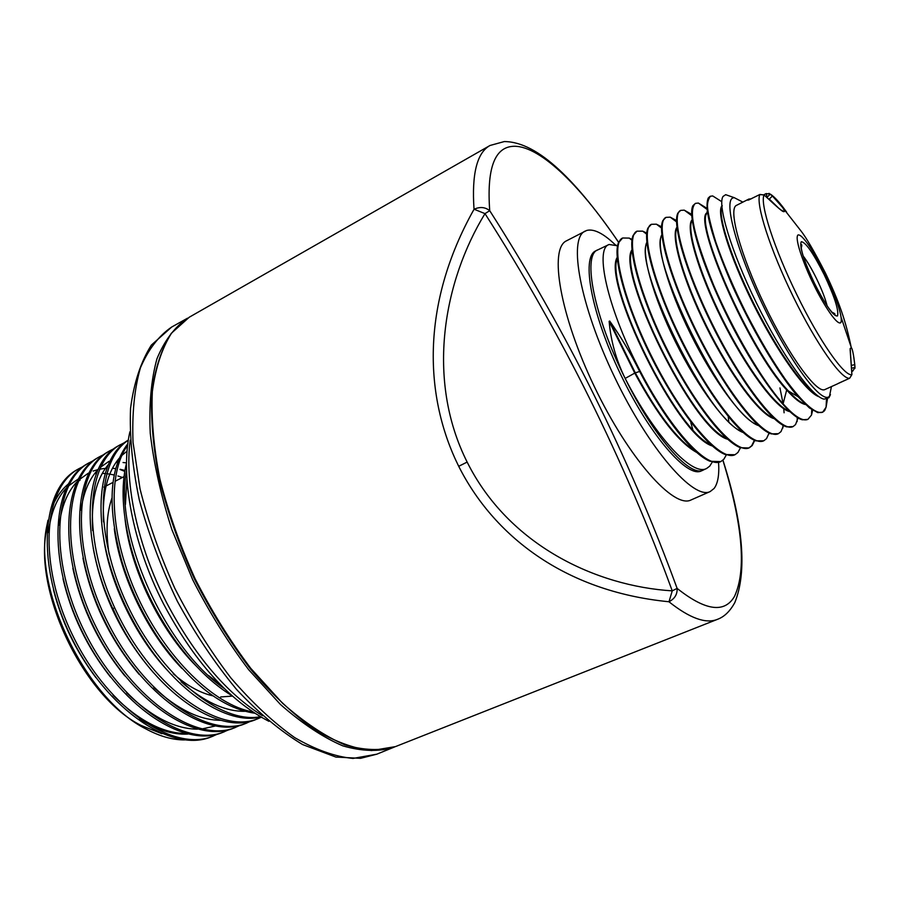 <?xml version="1.0" encoding="UTF-8"?>
<svg xmlns="http://www.w3.org/2000/svg" width="900" height="900" viewBox="0 0 900 900"><rect width="100%" height="100%" fill="white"/><g stroke="black" fill="none" stroke-linecap="round" stroke-linejoin="round"><path stroke-width="1.35" d="M80.078 480.184L78.581 480.825M47.216 526.567L46.789 528.784C32.895 591.053 83.959 697.41 141.244 725.501L161.899 733.714M184.545 739.924C172.485 739.935 159.683 736.312 146.138 729.034C86.04 699.525 32.569 588.814 46.98 525.116L48.004 520.178M52.571 506.025C56.475 496.912 61.661 489.623 68.108 484.166M120.015 469.463L124.774 471.409M217.597 734.096L211.477 736.751C172.665 753.514 107.381 710.561 71.685 637.999C35.719 565.796 41.119 488.756 77.186 469.688L78.255 469.069M213.322 736.031C174.544 752.783 109.237 709.729 73.508 637.065C37.485 564.773 42.941 487.642 78.907 468.686L83.093 466.582M228.769 729.754L222.604 732.42C183.994 749.126 118.676 705.701 82.744 632.633C46.519 559.924 51.694 482.569 87.48 463.725L93.442 460.598M88.11 463.365L92.531 461.25M224.46 731.7C185.906 748.384 120.578 704.891 84.6 631.744C48.33 558.956 53.449 481.545 89.212 462.724M240.007 725.377L233.797 728.077C195.424 744.705 130.084 700.83 93.904 627.266C57.431 554.074 62.269 476.426 97.853 457.718L99.596 456.716M235.676 727.346C197.336 743.962 131.996 700.009 95.771 626.366C59.265 553.095 64.035 475.391 99.585 456.716L103.849 454.579M251.325 720.967L245.07 723.701C206.921 740.261 141.57 695.914 105.154 621.866C68.434 548.179 72.911 470.239 108.293 451.676L109.395 451.046M246.96 722.959C208.856 739.508 143.494 695.092 107.032 620.966C70.279 547.189 74.689 469.204 110.036 450.664L114.334 448.526M261.315 717.244L256.421 719.291C219.218 736.515 153.281 691.762 117.022 617.512L112.714 608.524C78.964 536.423 84.78 462.623 118.789 445.601L124.886 442.429M119.441 445.241L123.851 443.149M258.322 718.549C220.444 735.03 155.093 690.143 118.373 615.521C81.371 541.238 85.421 462.971 120.544 444.577M260.876 716.985C227.588 725.58 176.175 692.314 141.019 634.613C130.14 616.916 121.286 598.455 114.469 579.229C91.26 514.744 99.472 456.255 128.351 440.077M260.392 716.704C221.13 724.433 160.436 675.9 127.147 604.519C93.589 533.329 96.75 460.406 128.329 440.213M254.768 713.227C222.638 708.469 190.834 683.966 159.379 639.731C143.01 615.42 130.556 589.466 122.017 561.859C107.066 507.892 109.001 468.517 127.834 443.745M252.686 711.866C214.639 705.33 165.994 658.226 137.936 597.442C109.778 536.749 107.021 473.355 127.631 445.32M232.054 695.768C212.659 683.966 194.175 666.135 176.591 642.262C155.542 612.956 140.287 581.197 130.838 546.975C122.254 514.001 120.814 486.045 126.506 463.129M224.167 688.41C164.261 647.595 113.76 532.811 126.562 470.734M122.445 477.461L117.911 475.988M114.221 475.009L109.766 474.131M108.754 473.974L106.639 473.704M105.154 473.558L102.296 473.4M96.435 473.546L95.434 473.636M113.108 695.295C138.263 720.383 162.472 733.14 185.715 733.556M126.675 692.865C151.369 716.816 174.949 728.921 197.415 729.169M201.656 729.011L215.032 726.064M153.821 687.544C177.604 709.436 200.002 720.36 221.018 720.304M108.315 464.67C96.188 479.07 90.968 501.041 92.644 530.584M127.058 451.114L121.837 455.468M119.295 458.168C107.449 472.016 102.172 493.245 103.466 521.865M181.091 681.727C203.951 701.786 225.225 711.641 244.924 711.304M126.911 478.822L125.426 504.551M208.507 675.472L220.725 684.979M78.019 479.149L68.355 486.067M65.891 488.543C56.486 498.791 50.693 513.45 48.51 532.53M53.438 589.646C61.583 621.574 75.735 650.891 95.906 677.621M139.433 718.942C156.713 729.832 172.811 734.884 187.763 734.074M124.942 470.419L120.082 469.294M115.718 468.619L112.444 468.326M106.886 468.293L105.435 468.382M104.535 468.45L99.596 469.192M98.123 469.53L93.15 471.049M88.256 473.243L78.998 479.835M76.556 482.254C67.309 492.199 61.549 506.475 59.265 525.082M63 578.745C71.392 614.678 87.199 647.415 110.43 676.957M126.517 462.881L123.052 462.521M117.641 462.409L115.954 462.488M72.855 568.26C81.371 607.95 98.719 643.837 124.886 675.923M108.956 461.329L100.496 467.246M98.1 469.575C89.168 478.901 83.475 492.424 81.011 510.131M82.946 558.101C91.508 601.301 110.272 640.091 139.252 674.494M93.218 548.123C101.756 594.653 121.86 636.199 153.551 672.75M103.68 538.369C110.014 583.526 135.608 636.694 167.794 670.736M114.289 528.739C120.127 576.113 147.69 633.386 182.036 668.52M125.055 519.221C130.32 568.654 159.862 630.023 196.268 666.101M458.707 466.301C492.93 534.262 562.894 591.379 668.925 601.751C689.715 618.244 705.915 624.105 717.536 619.312L395.438 746.617C380.576 751.005 363.645 750.386 344.655 744.773C324.743 736.087 304.043 722.25 282.544 703.249L250.852 668.452C230.321 641.25 211.714 611.314 195.041 578.644C179.977 545.209 168.244 511.976 159.851 478.935C153.619 446.906 151.121 417.769 152.347 391.522C155.621 367.582 162.045 348.086 171.596 333.056L189.259 317.216L490.016 145.485C476.955 152.696 471.623 173.959 474.03 209.284C419.85 305.82 424.868 398.048 458.707 466.301L467.145 462.082C425.464 379.024 443.801 280.969 484.999 213.626L474.12 209.239C479.981 206.572 485.179 207.056 489.724 210.69C486.765 169.672 494.179 148.252 511.965 146.407C537.649 143.64 579.431 184.129 618.581 242.359M722.88 460.226C742.714 524.711 746.606 570.071 734.546 596.317C724.613 613.508 705.465 610.864 677.126 588.398C677.396 594.394 674.685 598.826 669.004 601.717L672.244 590.861L677.126 588.398C628.864 456.615 566.392 330.716 489.724 210.69L484.999 213.626C561.623 333.495 624.038 459.236 672.244 590.861C596.115 586.159 508.68 545.231 467.145 462.082M718.571 462.42C719.381 474.784 717.885 483.48 714.071 488.486L710.179 491.558L691.02 499.973C673.875 509.051 628.729 458.46 594.472 386.865C560.014 315.371 548.764 248.49 566.572 240.784L586.643 230.468C593.82 228.555 603.36 233.336 615.285 244.811M710.179 491.558C693.72 500.355 649.069 449.168 614.621 377.19C579.994 305.303 567.967 238.455 585.124 231.097M706.646 468.439L701.314 470.936C687.285 478.406 649.53 434.858 620.584 374.332C591.446 313.886 581.074 257.197 595.665 250.909L609.075 244.485L617.58 245.79M703.316 470.048C690.109 477.844 653.704 436.793 625.163 378.428C594.169 316.62 582.21 255.398 597.623 249.907M825.795 407.959L824.738 410.411L822.668 412.223C815.692 414.495 803.306 403.616 785.509 379.586C771.952 360.011 760.995 341.685 746.325 313.459C733.658 288.022 723.488 264.262 715.837 242.156C711.146 226.969 708.401 215.618 707.602 208.091C707.13 203.479 708.053 199.53 710.381 196.245L712.699 195.941L721.766 201.69M709.954 196.459L708.21 198.09C703.924 208.676 711.664 237.161 731.419 283.545C750.623 327.161 778.05 373.748 797.962 396.63L809.404 407.914L817.774 412.639L822.814 412.155M812.633 410.243L811.508 415.046L807.941 419.355C802.789 421.65 794.498 416.475 783.09 403.83C761.805 380.16 732.69 329.906 713.543 284.929C694.102 236.891 688.072 209.7 695.464 203.355L698.4 203.062L707.006 208.339M695.464 203.355L693 205.594C687.038 215.528 701.595 264.881 728.325 318.364C754.999 371.981 787.466 416.205 802.294 419.805L807.941 419.355M798.041 417.915L795.566 424.541L793.159 426.521C781.133 433.35 745.065 388.946 714.814 329.017C684.416 269.123 670.05 214.493 680.681 210.386L684.236 210.139L691.673 214.38M680.681 210.386L677.88 213.086C671.974 223.942 686.171 273.105 712.541 325.924C738.889 378.889 771.289 422.685 786.769 426.892L793.091 426.555M783.529 425.52L780.998 431.606L778.489 433.631C765.956 440.696 729.405 396.517 699.154 336.544C668.734 276.615 654.863 221.715 666.011 217.361L670.241 217.17L676.53 220.545M666.011 217.361L662.861 220.556C657 232.324 670.86 281.25 696.87 333.428C722.869 385.74 755.19 429.098 771.322 433.901L778.421 433.665M769.106 433.012L766.541 438.604L763.92 440.685C750.904 447.998 713.846 404.021 683.606 344.002C653.175 284.051 639.788 228.893 651.454 224.291L656.393 224.179L661.556 226.8M651.454 224.291L647.933 228.015C642.127 240.626 655.65 289.294 681.289 340.841C706.961 392.512 739.181 435.454 755.921 440.854L763.695 440.786M754.762 440.404L752.186 445.556L749.464 447.694C735.952 455.243 698.411 411.469 668.171 351.416C637.729 291.431 624.814 236.014 636.998 231.165L642.712 231.154L646.751 233.1M636.998 231.165L633.105 235.451C627.334 248.873 640.541 297.259 665.82 348.176C691.155 399.218 723.262 441.754 740.587 447.739L748.89 447.964L751.646 445.815L754.403 440.246M740.509 447.705L737.944 452.464L735.109 454.646C721.114 462.431 683.089 418.871 652.849 358.774C622.395 298.755 609.952 243.079 622.654 237.994L629.19 238.095L632.092 239.434M622.654 237.994L618.367 242.888C612.641 257.096 625.545 305.19 650.464 355.466C675.461 405.866 707.434 447.986 725.321 454.545L734.895 454.736M726.345 454.916L723.791 459.315L720.866 461.543C706.376 469.564 667.867 426.206 637.639 366.075C607.174 306.034 595.192 250.099 608.411 244.766M712.271 462.049L709.751 466.11L706.725 468.405C692.528 476.933 655.009 436.545 625.163 378.428C616.151 360.011 610.808 340.976 609.143 321.3L609.694 321.041C620.539 336.274 630.529 353.081 639.653 371.464C663.66 417.791 693.045 454.973 710.111 461.284L720.788 461.588M712.699 195.941L713.543 196.549M797.175 419.94L797.614 417.668M707.085 209.205L699.278 203.715M779.94 387.923L783.113 403.74M783.675 408.037L784.091 412.796M691.706 215.145L685.204 210.847M676.53 221.22L671.276 217.946M661.534 227.385L657.506 225.023M646.706 233.629L643.916 232.065M632.025 239.906L630.461 239.062M742.871 202.106L734.197 197.651L733.174 197.865C723.06 200.396 737.066 252.236 764.55 308.61C791.921 365.051 822.566 405.157 829.496 396.135L831.442 386.595M730.901 196.504L725.692 194.681L723.038 196.447C717.289 204.795 731.126 251.404 756.304 302.704C781.436 354.184 811.721 396.934 824.085 399.15L828.934 397.733L830.452 394.627M827.46 398.891L826.087 407.194L822.668 412.223M826.11 406.598L826.571 399.195M690.84 422.719L692.764 429.435M742.106 431.572C708.176 420.604 632.812 264.589 646.942 243.023M726.536 438.255C691.695 425.576 618.851 274.736 632.07 250.729M728.246 416.621L728.775 421.515M711.023 444.848C675.383 430.571 604.957 284.726 617.299 258.469M695.576 451.361C677.587 440.213 657.495 414.045 635.31 372.848L639.653 371.464M609.143 321.3L634.759 373.106L635.31 372.848L609.694 321.041M696.971 452.599C678.803 442.699 658.058 416.205 634.759 373.106L625.163 378.428M617.209 257.389C602.111 280.924 676.789 435.499 712.294 445.973M631.98 249.806C616.039 270.956 693.113 430.47 727.684 439.267M646.864 242.257C641.092 252.821 652.579 295.65 675.45 341.831C698.197 387.911 727.538 427.129 743.119 432.484M804.938 403.999C800.381 402.604 794.486 397.845 787.252 389.723C748.946 348.48 694.946 223.47 707.051 213.232L707.512 212.602M789.12 410.985C775.091 406.53 746.077 366.694 722.745 319.77C699.278 272.756 686.689 229.635 691.92 220.601M773.393 417.938C758.666 412.56 729.776 372.994 706.894 326.779C683.865 280.451 671.715 237.825 676.879 227.97M757.721 424.8C724.826 415.665 646.852 254.295 661.916 235.373M661.849 234.743C655.729 244.046 667.429 287.246 690.75 334.305C713.936 381.262 743.602 421.088 758.621 425.61M676.946 227.25C670.444 235.192 682.357 278.73 706.151 326.678C729.799 374.558 759.791 415.024 774.18 418.657M692.145 219.791C685.249 226.26 697.365 270.079 721.643 318.971C745.774 367.808 776.081 408.926 789.795 411.615M707.096 212.715C692.595 219.004 747.304 347.614 786.69 389.993C794.565 398.812 800.831 403.661 805.489 404.527M817.054 395.28C802.586 387.326 774.146 345.51 751.646 299.272C729.079 253.035 717.176 212.737 722.295 205.785M721.834 205.92C716.299 212.704 729.158 255.487 752.974 303.412C776.722 351.36 805.826 392.456 819.079 396.765M837.889 383.636L849.656 378.236L851.884 374.659L850.196 348.424L851.321 347.873C852.289 348.165 853.447 353.745 854.786 364.613L854.91 368.415M837.439 383.884L824.94 389.531C816.93 394.099 788.861 355.68 764.663 305.156C740.363 254.678 727.942 208.744 736.504 205.346L748.991 199.001M768.982 193.354L772.447 196.031L782.64 207.518C784.688 210.893 784.913 212.231 783.337 211.523C782.55 211.725 777.262 207.236 767.464 198.056L764.077 194.985L759.836 194.535L748.53 200.025M786.623 212.119C779.951 202.77 774.506 196.763 770.299 194.085L767.205 197.145L766.114 193.59L763.852 194.737M839.329 382.905L849.623 378.236C841.658 379.901 816.322 343.98 793.226 296.685C770.062 249.435 755.449 203.636 759.836 194.535L759.994 194.456M852.817 371.025L854.977 367.504L851.423 368.246M851.906 374.512L851.884 374.659C844.414 376.729 819.371 341.055 796.894 294.795C774.214 248.737 759.645 203.344 764.077 194.985L764.179 194.996M854.786 364.613L851.175 365.456M767.464 198.056L767.554 198.067C777.15 207.079 782.235 211.376 782.798 210.938L781.369 210.206M782.64 207.518L772.436 196.031L769.298 199.046L778.365 207.866M262.451 715.725C226.474 693.169 194.524 655.47 166.59 602.606C137.779 546.559 124.267 483.514 130.219 440.303M376.796 754.189L353.025 758.43C335.081 756.72 315.63 749.779 294.683 737.606C273.251 722.385 251.921 702.416 230.704 677.722C210.094 650.689 191.464 620.899 174.825 588.352C159.84 555.019 148.241 521.854 140.029 488.858L133.043 442.406C131.94 413.752 134.381 388.924 140.389 367.931C148.208 349.56 158.648 335.925 171.697 327.026L151.357 345.094C140.794 361.856 133.852 382.973 130.545 408.431C129.442 436.118 132.356 466.549 139.264 499.725C148.489 533.767 161.19 567.641 177.39 601.335C195.221 633.96 214.942 663.334 236.554 689.445C258.626 712.946 280.654 731.317 302.625 744.559L335.914 757.08L360.574 758.329L376.796 754.189L393.626 747.349C378.754 751.86 361.8 751.365 342.765 745.841C322.796 737.246 302.04 723.465 280.463 704.486L248.67 669.701C228.083 642.465 209.43 612.484 192.713 579.769L171.889 529.616C160.987 495.844 153.776 463.736 150.255 433.294C148.939 404.595 151.166 379.766 156.938 358.819C164.531 340.504 174.735 326.959 187.56 318.173L171.697 327.026M394.459 747L393.626 747.349L394.459 747M173.227 673.729C186.896 685.609 200.126 692.977 212.917 695.835M220.669 696.949L232.425 696.105M111.938 498.127C106.605 513.337 105.66 532.024 109.091 554.197M797.962 396.63L786.69 389.993L783.09 403.83M825.008 273.881C831.465 286.582 843.885 316.71 840.791 322.673C836.438 326.183 819.99 298.08 813.488 284.13C806.558 270.585 793.845 238.995 797.962 234.956C803.273 233.482 818.921 260.876 825.008 273.881M841.241 317.678L851.591 348.345M747.551 200.171L748.721 199.125L751.421 198.776M803.183 255.994C807.266 261.304 811.721 268.852 816.536 278.64C821.79 289.519 825.311 298.575 827.111 305.82M824.164 274.624C813.217 253.013 805.59 242.044 801.27 241.718C799.189 246.195 803.576 260.055 814.421 283.298C825.952 305.887 833.659 316.766 837.506 315.934C838.991 310.478 834.548 296.707 824.164 274.624M851.715 371.543L852.773 371.07L851.546 369.641M766.8 197.359L768.847 199.271M837.619 383.771L839.452 382.838M850.196 348.424L850.151 350.325M783.337 211.523L781.335 210.195M141.244 725.501L146.138 729.034M46.789 528.784L46.98 525.116M163.519 603.866C132.491 543.499 119.824 475.594 129.892 431.775M113.591 608.254L112.849 608.479L117.022 617.512L112.714 608.524M163.541 603.911C194.197 661.567 229.32 700.695 268.898 721.316M124.02 476.64L115.414 481.118M113.017 482.377L106.043 486M104.647 486.731L103.905 487.125M618.626 242.257C577.474 182.498 538.538 141.638 504.248 141.57L490.016 145.485M722.947 460.159C743.355 524.351 747.293 571.826 734.794 602.606C730.046 611.258 724.298 616.826 717.548 619.301M189.259 317.216L171.281 333.338C161.629 348.548 155.16 368.145 151.864 392.119C150.626 418.365 153.112 447.469 159.311 479.452C167.681 512.426 179.381 545.591 194.4 578.959C211.039 611.539 229.612 641.408 250.11 668.554C271.192 693.394 292.354 713.531 313.605 728.977C334.373 741.398 353.711 748.597 371.61 750.566L395.438 746.617M829.496 396.135L828.934 397.733M734.197 197.651L725.692 194.681M642.712 231.154L646.661 234.146M629.19 238.095L631.991 240.232M615.814 245.014L617.479 246.296M707.254 210.69L707.051 213.232M698.389 203.062L707.107 209.464M797.107 421.639L797.276 417.454M684.236 210.139L691.74 215.685M782.865 428.017L782.966 425.216M670.23 217.17L676.541 221.873M768.746 434.284L768.791 432.866M656.393 224.179L661.511 228.026M811.508 415.046L811.755 409.657M826.47 399.218L826.087 407.194M824.456 410.434L824.22 411.086M854.977 367.504L854.775 364.646C853.594 354.465 852.446 348.874 851.321 347.861C845.752 321.019 839.43 302.479 825.57 273.319C814.32 251.482 806.074 237.296 800.831 230.749L782.606 207.472M801.067 248.58C801.967 245.812 802.012 244.474 801.214 244.575C800.494 250.031 804.904 262.924 814.455 283.264C823.793 301.725 830.576 312.142 834.795 314.505C835.369 313.942 834.3 313.144 831.577 312.12M767.52 198.034L764.134 194.963L759.893 194.468L748.474 200.093M772.436 196.031L770.288 194.085L766.114 193.59M849.656 378.236L851.918 374.625L850.163 350.156"/></g></svg>
